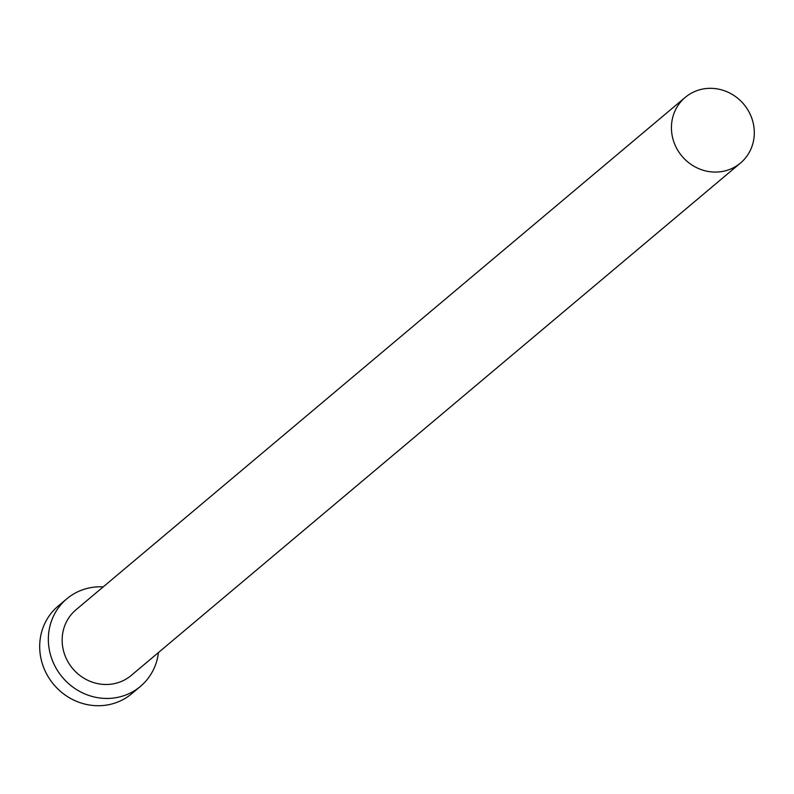 <?xml version="1.0" encoding="UTF-8"?>
<svg xmlns="http://www.w3.org/2000/svg" width="794" height="794" viewBox="0 0 794 794"><rect width="100%" height="100%" fill="white"/><g stroke="black" fill="none" stroke-linecap="round" stroke-linejoin="round"><path stroke-width="1.19" d="M754.3 133.372A42.906 40.365 49.9 0 0 730.093 93.226A42.906 40.365 49.9 0 0 685.252 97.364A42.906 40.365 49.9 0 0 671.436 127.03A42.906 40.365 49.9 0 0 695.643 167.177A42.906 40.365 49.9 0 0 740.484 163.038A42.906 40.365 49.9 0 0 754.3 133.372M685.252 97.364L75.976 609.792A42.906 40.365 49.9 0 0 62.16 639.448A42.906 40.365 49.9 0 0 86.377 679.595A42.906 40.365 49.9 0 0 131.208 675.456L740.484 163.038M103.22 586.875A57.208 53.823 49.9 0 0 66.775 598.845A57.208 53.823 49.9 0 0 48.355 638.396A57.208 53.823 49.9 0 0 80.631 691.921A57.208 53.823 49.9 0 0 140.419 686.403A57.208 53.823 49.9 0 0 158.453 652.539M66.775 598.845L58.121 606.12A57.208 53.823 49.9 0 0 39.7 645.671A57.208 53.823 49.9 0 0 71.986 699.196A57.208 53.823 49.9 0 0 131.764 693.678L140.419 686.403"/></g></svg>
